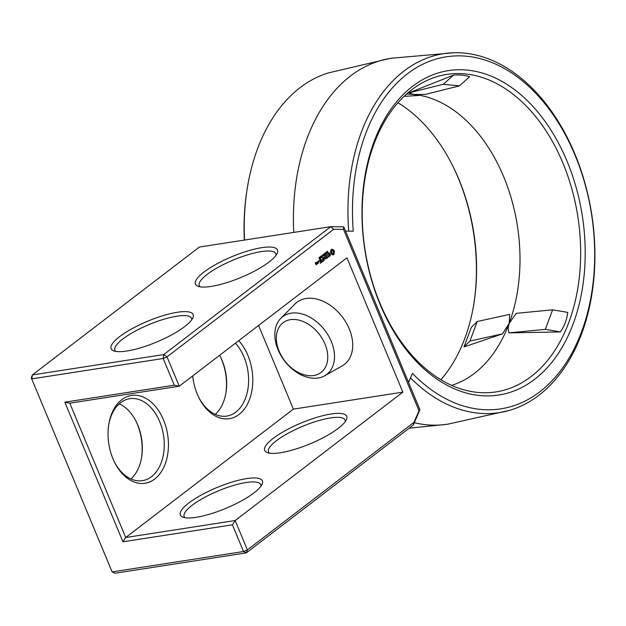 <?xml version="1.0" encoding="UTF-8"?>
<svg xmlns="http://www.w3.org/2000/svg" width="626" height="626" viewBox="0 0 626 626"><rect width="100%" height="100%" fill="white"/><g stroke="black" fill="none" stroke-linecap="round" stroke-linejoin="round"><path stroke-width="0.94" d="M345.56 231.088L353.26 231.19A178.113 119.409 81.2 0 1 407.401 73.829A178.113 119.409 81.2 0 1 575.02 155.154A178.113 119.409 81.2 0 1 539.776 391.829A178.113 119.409 81.2 0 1 412.464 373.409L408.551 382.408M343.658 226.847L330.771 226.675L333.642 229.288L343.533 229.421L343.658 226.847M199.373 247.051L330.771 226.675L163.769 354.559L32.372 374.935L199.373 247.051M410.5 377.916A181.618 121.757 81.2 0 0 509.65 410.32A181.618 121.757 81.2 0 0 574.864 153.965A181.618 121.757 81.2 0 0 454.194 52.748L391.219 58.257A185.132 124.12 81.2 0 0 389.748 58.492L328.447 72.906A181.078 121.397 81.2 0 0 247.082 189.443A181.078 121.397 81.2 0 0 244.555 240.048M247.082 189.443L246.855 190.883A177.847 119.23 81.2 0 0 244.351 240.079M389.748 58.492A185.132 124.12 81.2 0 0 293.766 232.41M211.173 286.426A44.43 11.331 -22.6 0 0 277.193 253.342A44.43 11.331 -22.6 0 0 232.121 256.59A44.43 11.331 -22.6 0 0 198.059 286.278A44.43 11.331 -22.6 0 0 211.173 286.426M126.828 351.014A44.43 11.331 -22.6 0 0 192.847 317.922A44.43 11.331 -22.6 0 0 147.775 321.177A44.43 11.331 -22.6 0 0 113.713 350.865A44.43 11.331 -22.6 0 0 126.828 351.014M454.194 52.748A181.618 121.757 81.2 0 0 348.713 231.127M343.94 227.199L419.913 409.701L413.324 424.991L413.997 422.315L247.395 549.894L235.173 520.542L402.854 392.142L293.391 409.122L125.716 537.515L235.173 520.542L232.418 524.815L243.53 551.522L247.395 549.894L246.323 552.875L413.324 424.991M534.581 379.356A164.145 110.051 81.2 0 0 567.07 161.242A164.145 110.051 81.2 0 0 412.597 86.294A164.145 110.051 81.2 0 0 380.107 304.408A164.145 110.051 81.2 0 0 534.581 379.356M31.3 377.916L112.132 571.898L243.53 551.522L246.323 552.875L114.926 573.252L112.132 571.898L31.3 377.916L32.372 374.935L31.785 378.871L163.183 358.495L163.769 354.559L167.04 356.867L333.642 229.288M473.968 303.117A163.879 109.871 81.2 0 0 458.326 178.207A163.879 109.871 81.2 0 0 452.661 165.726M141.578 457.442A44.43 29.79 81.2 0 0 135.944 421.102M225.923 392.854A44.43 29.79 81.2 0 0 220.282 356.515M414.31 422.73A185.132 124.12 81.2 0 0 446.487 424.365A185.132 124.12 81.2 0 0 447.958 424.146L509.65 410.32M276.058 255.251A41.472 10.572 -22.6 0 0 275.863 253.757A41.472 10.572 -22.6 0 0 233.514 259.931A41.472 10.572 -22.6 0 0 199.287 285.628A41.472 10.572 -22.6 0 0 200.21 286.825M191.713 319.839A41.472 10.572 -22.6 0 0 191.517 318.344A41.472 10.572 -22.6 0 0 149.168 324.518A41.472 10.572 -22.6 0 0 114.941 350.216A41.472 10.572 -22.6 0 0 115.873 351.413M343.533 229.421L419.021 410.766L419.913 409.701M419.021 410.766L413.997 422.315M402.854 392.142L346.937 257.818L179.255 386.211L167.04 356.867L163.183 358.495L174.302 385.201L64.838 402.174L122.954 541.787L232.418 524.815M327.343 252.231L327.069 251.675L327.633 251.222L327.21 251.91L328.024 252.466L327.5 252.881L327.883 252.231L327.132 252.239M327.719 251.449L327.148 251.495M327.108 252.043L327.562 252.192M326.702 253.311L326.647 251.871L327.312 253.115L326.85 253.201M325.966 254.148L325.41 252.818L326.451 253.593L326.06 252.325L326.615 253.647L325.622 252.982L325.966 254.148M325.137 253.906L325.426 253.467L325.137 253.906M324.565 255.22L324.01 253.89L324.393 254.453L324.659 253.397L325.215 254.727L324.456 254.61L324.565 255.22M323.313 254.633L323.783 254.062L324.338 255.392L323.736 254.305L323.313 254.633M322.883 256.073L322.648 255.079L323.133 254.563L323.689 255.893L322.883 256.073M322.179 256.167L322.468 255.737L322.179 256.167M321.717 257.208L321.287 256.167L321.733 255.823L322.163 256.871L321.772 257.247M320.974 257.779L320.543 256.73L320.989 256.394L321.42 257.435L321.036 257.81M320.238 258.342L319.8 257.302L320.246 256.957L320.684 258.006L320.293 258.381M319.636 258.327L319.111 258.202L319.237 257.513L320.003 258.71L319.495 259.101L319.831 258.64L319.221 258.374L319.683 258.28M319.589 257.591L319.119 257.654M318.861 261.355L318.634 260.815L318.861 261.355M317.413 261.958L317.953 263.256L318.72 262.873L318.219 261.339L317.413 261.958M317.726 263.632L317.061 262.02L316.873 263.82L317.726 263.632M316.826 264.329L316.529 263.296L315.856 263.601L315.966 262.271L315.324 262.967L316.052 264.712L316.826 264.329L316.412 264.219M334.167 254.07L334.221 250.791L332.124 249.164L330.927 250.079L330.591 252.341L331.099 253.812L332.969 254.985L334.167 254.07L333.728 254.14L334.065 251.879L333.564 250.408L331.733 249.289M330.52 255.009L330.168 254.164L328.736 254.414L328.728 253.499L329.659 253.107L329.01 252.865L328.274 253.937L328.627 254.798L330.058 254.547L330.238 254.985L329.135 255.846L329.792 256.097L330.215 255.056M328.908 256.347L328.392 256.738L327.218 254.242L328.188 256.895L327.641 257.529L328.908 256.347M327.335 257.975L326.13 255.072L325.066 256.097L326.154 255.471L326.561 256.441L325.81 257.231L326.694 256.77L327.101 257.732L326.138 258.679L326.928 257.865M324.26 257.982L325.77 258.968L324.698 256.394L325.317 258.53L324.065 257.505L324.057 259.5L323.063 257.427L324.268 260.322L324.018 258.022M322.617 261.59L323.673 260.565L322.429 257.904L322.867 259.274L322.108 260.064L323 259.594L323.399 260.565L322.617 261.59M322.085 261.997L320.88 259.094L322.085 261.997M320.41 263.272L321.474 262.255L320.23 259.594L319.166 260.619L320.262 259.986L320.661 260.964L319.909 261.754L320.794 261.285L321.201 262.247L320.41 263.272M562.923 163.104A160.647 107.703 81.2 0 0 430.172 79.072A160.647 107.703 81.2 0 0 365.005 249.664A160.647 107.703 81.2 0 0 478.78 392.51A160.647 107.703 81.2 0 0 562.923 163.104M440.876 379.708A160.647 107.703 81.2 0 0 474.078 302.405A160.647 107.703 81.2 0 0 458.85 179.247A160.647 107.703 81.2 0 0 452.981 166.375A160.647 107.703 81.2 0 0 397.925 102.75M130.928 478.96A41.472 27.802 81.2 0 0 141.679 456.8A41.472 27.802 81.2 0 0 136.233 421.681A41.472 27.802 81.2 0 0 119.276 403.817M215.274 414.373A41.472 27.802 81.2 0 0 226.025 392.212A41.472 27.802 81.2 0 0 220.579 357.094A41.472 27.802 81.2 0 0 219.64 355.294M196.063 517.334A44.43 11.331 -22.6 0 0 262.083 484.25A44.43 11.331 -22.6 0 0 217.011 487.505A44.43 11.331 -22.6 0 0 182.941 517.193A44.43 11.331 -22.6 0 0 196.063 517.334M280.401 452.755A44.43 11.331 -22.6 0 0 346.421 419.663A44.43 11.331 -22.6 0 0 301.356 422.918A44.43 11.331 -22.6 0 0 267.286 452.606A44.43 11.331 -22.6 0 0 280.401 452.755M293.391 409.122L258.577 325.481M280.761 318.391L294.838 304.111A39.102 27.247 52.6 0 1 349.269 328.955A39.102 27.247 52.6 0 1 342.164 365.905L324.698 375.78A36.308 25.298 52.6 0 1 284.587 360.975A36.308 25.298 52.6 0 1 280.761 318.391A36.308 25.298 52.6 0 1 331.295 341.467A36.308 25.298 52.6 0 1 324.698 375.78M174.302 385.201L179.255 386.211L69.799 403.191L125.716 537.515L122.954 541.787M322.789 254.845L323.266 255.995L323.086 254.798M321.295 255.893L321.584 256.363M320.559 256.457L320.841 256.926M319.816 257.028L320.105 257.497M317.93 263.21L318.313 262.764M318.72 262.873L318.29 262.936M315.332 262.904L316.255 262.638M334.081 253.444L333.642 253.507M334.112 252.834L333.674 252.904M334.253 252.278L333.815 252.348M334.503 251.809L334.065 251.879M334.394 251.284L333.955 251.355M334.221 250.791L333.783 250.862M333.994 250.337L333.564 250.408M333.721 249.946L333.29 250.009M333.298 249.985L332.868 250.056M332.875 249.868L332.437 249.93M332.476 249.586L332.038 249.657M333.329 254.884L332.938 254.939M332.93 254.931L333.728 254.14M333.65 254.688L333.22 254.759M333.932 254.414L333.494 254.485M328.454 253.444L329.088 253.225M329.659 253.107L329.221 253.178M329.526 252.92L329.096 252.982M328.627 254.79L330.058 254.547M329.706 255.729L329.182 255.791M329.487 256.065L329.902 255.58M330.254 255.744L329.816 255.807M327.656 257.466L328.634 256.558M329.041 256.668L328.611 256.738M325.074 256.034L326.154 255.471M325.817 257.176L326.694 256.77M326.146 258.616L326.905 258.045M322.453 261.449L323.235 260.69M323.642 260.807L323.204 260.87M322.124 260.001L323 259.594M320.246 263.139L321.028 262.38M321.435 262.49L321.005 262.56M319.174 260.549L320.262 259.986M319.917 261.691L320.794 261.285M451.651 385.358A148.104 99.291 81.2 0 0 457.395 383.284A148.104 99.291 81.2 0 0 509.126 323.454A148.104 99.291 81.2 0 0 503.64 176.657A148.104 99.291 81.2 0 0 413.802 94.456A148.104 99.291 81.2 0 0 412.589 94.338A148.104 99.291 81.2 0 0 406.485 94.103M408.974 92.836L413.802 94.456L425.07 94.463L459.406 85.903L443.318 84.275L408.974 92.836L453.529 75.12C460.063 74.611 465.431 75.151 469.617 76.748L459.406 85.903M560.427 331.929C564.597 325.723 567.023 319.213 567.712 312.405L552.617 309.815L516.184 313.36L509.126 323.454L508.163 328.243L508.899 332.883L560.427 331.929L545.332 329.346L508.899 332.883M464.007 346.929L471.292 327.406L477.231 321.506L469.946 341.037L464.007 346.929L502.459 333.885L509.126 323.454L509.744 314.354L477.231 321.506M404.044 96.365L418.63 95.465L412.55 94.338M108.627 425.336A41.472 27.802 -98.8 0 1 129.715 398.707A41.472 27.802 -98.8 0 1 163.542 435.43A41.472 27.802 -98.8 0 1 142.423 480.666A41.472 27.802 -98.8 0 1 114.261 461.683M235.431 343.204A41.472 27.802 -98.8 0 1 248.217 386.915A41.472 27.802 -98.8 0 1 226.768 416.079A41.472 27.802 -98.8 0 1 198.606 397.095M64.838 402.174L69.799 403.191M238.741 340.661A44.43 29.79 -98.8 0 1 245.048 408.113A44.43 29.79 -98.8 0 1 198.904 397.706A44.43 29.79 -98.8 0 1 197.284 394.145A44.43 29.79 -98.8 0 1 192.706 375.913M112.938 458.725A44.43 29.79 -98.8 0 1 108.728 424.663A44.43 29.79 -98.8 0 1 151.218 402.135A44.43 29.79 -98.8 0 1 161.876 470.893A44.43 29.79 -98.8 0 1 114.558 462.285A44.43 29.79 -98.8 0 1 112.938 458.725M260.94 486.167A41.472 10.572 -22.6 0 0 260.752 484.673A41.472 10.572 -22.6 0 0 218.404 490.847A41.472 10.572 -22.6 0 0 184.177 516.544A41.472 10.572 -22.6 0 0 185.1 517.733M345.286 421.58A41.472 10.572 -22.6 0 0 345.098 420.085A41.472 10.572 -22.6 0 0 302.749 426.259A41.472 10.572 -22.6 0 0 268.523 451.956A41.472 10.572 -22.6 0 0 269.446 453.146M317.421 261.895L318.078 261.66L318.485 262.638L317.836 262.975M315.707 263.875L316.388 263.616L316.584 264.086L315.934 264.43M332.289 253.585L331.561 253.233L331.146 251.675L332.375 250.635L333.376 251.441L333.509 252.544L332.289 253.585M453.529 75.12L443.318 84.275M552.617 309.815L545.332 329.346M502.459 333.885L469.946 341.037M324.98 344.05A31.277 21.793 52.6 0 1 300.644 373.573A31.277 21.793 52.6 0 1 280.511 325.207A31.277 21.793 52.6 0 1 324.98 344.05M326.921 252.521L326.936 253.186L326.631 252.56M322.867 256.057L323.266 255.995M321.412 256.222L321.85 257.09L321.701 256.011L321.287 256.245M320.676 256.793L321.107 257.662L321.06 256.723L320.551 256.809M319.933 257.356L320.363 258.225L320.316 257.286L319.808 257.38M318.086 262.936L317.429 261.997M317.679 261.958L318.078 261.66M316.193 264.391L315.739 263.961M315.989 263.922L316.388 263.616M332.719 253.514L331.905 253.507M332.343 253.436L331.561 253.233M331.991 253.162L331.287 252.771M331.717 252.708L331.138 252.223M331.577 252.153L331.146 251.675M331.584 251.605L331.725 251.128L331.295 251.198M331.725 251.128L332.007 250.776L331.577 250.846M323.478 256.057L323.039 256.12M446.487 424.365L409.146 428.192M327.288 252.176L327.727 252.106M327.085 251.503L327.523 251.433M326.936 252.098L327.367 252.028M319.017 257.669L319.456 257.599M318.986 258.327L319.424 258.264M326.467 253.264L326.905 253.194M322.766 256.081L323.196 256.011M321.138 256.011L321.568 255.94M321.443 257.161L321.881 257.09M320.395 256.574L320.833 256.511M320.708 257.732L321.138 257.662M319.651 257.145L320.089 257.075M319.964 258.295L320.395 258.225"/></g></svg>
